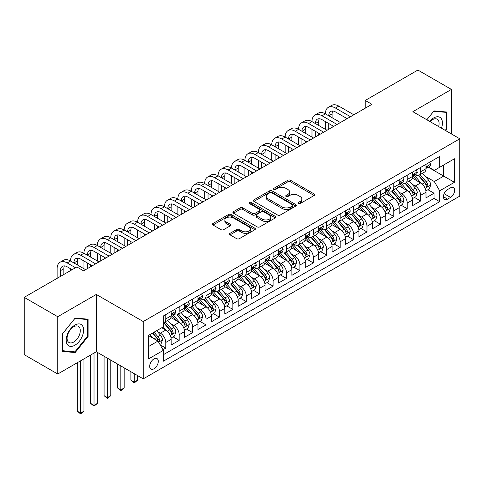<?xml version="1.0" encoding="UTF-8"?>
<svg xmlns="http://www.w3.org/2000/svg" width="484" height="484" viewBox="0 0 484 484"><rect width="100%" height="100%" fill="white"/><g stroke="black" fill="none" stroke-linecap="round" stroke-linejoin="round"><path stroke-width="0.73" d="M298.338 203.552A1.301 0.75 0 0 0 300.183 203.552L314.17 195.476A1.863 1.077 0 0 0 314.721 194.713A1.863 1.077 0 0 0 314.17 193.957L290.473 180.272A1.863 1.077 0 0 0 287.841 180.272L273.853 188.349A1.301 0.75 0 0 0 273.472 188.881A1.301 0.75 0 0 0 273.853 189.413A1.301 0.75 0 0 0 275.692 189.413L277.507 188.367A5.959 3.442 0 0 1 285.929 188.367L287.907 189.51A5.959 3.442 0 0 1 289.65 191.942A5.959 3.442 0 0 1 287.907 194.374L286.098 195.421A1.301 0.75 0 0 0 285.711 195.953A1.301 0.75 0 0 0 286.098 196.486A1.301 0.75 0 0 0 287.938 196.486L289.747 195.439A5.959 3.442 0 0 1 298.174 195.439L300.153 196.577A5.959 3.442 0 0 1 301.895 199.009A5.959 3.442 0 0 1 300.153 201.441L298.338 202.487A1.301 0.75 0 0 0 297.956 203.02A1.301 0.75 0 0 0 298.338 203.552L298.338 202.487M153.972 368.79A6.068 3.503 120 0 0 157.941 363.442A6.068 3.503 120 0 0 157.01 358.577A6.068 3.503 120 0 0 153.972 358.88A6.068 3.503 120 0 0 150.01 364.228A6.068 3.503 120 0 0 150.941 369.092A6.068 3.503 120 0 0 153.972 368.79M230.039 233.33A1.863 1.077 0 0 0 229.495 234.093A1.863 1.077 0 0 0 230.039 234.849L236.688 238.691A1.863 1.077 0 0 0 239.326 238.691L254.856 229.718A1.863 1.077 0 0 0 255.407 228.962A1.863 1.077 0 0 0 254.856 228.2L231.158 214.515A1.863 1.077 0 0 0 228.527 214.515L212.99 223.487A1.863 1.077 0 0 0 212.446 224.249A1.863 1.077 0 0 0 212.99 225.006L221.025 229.646A1.863 1.077 0 0 0 223.656 229.646L230.305 225.804A1.863 1.077 0 0 0 230.85 225.048A1.863 1.077 0 0 0 230.305 224.286L226.324 221.987A4.979 2.874 0 0 1 224.86 219.954A4.979 2.874 0 0 1 227.94 217.298A4.979 2.874 0 0 1 233.367 217.921L248.97 226.929A4.979 2.874 0 0 1 250.428 228.962A4.979 2.874 0 0 1 247.354 231.618A4.979 2.874 0 0 1 241.921 230.995L239.326 229.495A1.863 1.077 0 0 0 236.688 229.495L230.039 233.33L230.039 234.849L236.688 231.043L236.688 229.495M96.298 294.447L57.735 316.711L24.2 297.351L24.2 354.657L57.735 374.017L96.298 351.753L143.246 378.857L143.246 321.551L96.298 294.447L96.298 351.753M451.415 133.947L451.415 89.419L412.852 111.683L459.8 138.787L143.246 321.551M451.415 89.419L417.886 70.059L365.239 100.454L365.239 108.198M24.2 297.351L76.847 266.956L83.557 270.828L371.942 104.326L365.239 100.454M277.635 215.047A1.863 1.077 0 0 0 280.272 215.047L295.809 206.081A1.863 1.077 0 0 0 296.353 205.319A1.863 1.077 0 0 0 295.809 204.557L272.105 190.877A1.863 1.077 0 0 0 269.473 190.877L253.937 199.844A1.863 1.077 0 0 0 253.392 200.606A1.863 1.077 0 0 0 253.937 201.368L277.635 215.047M249.913 203.837A1.301 0.75 0 0 1 251.238 204.018L251.238 202.469L275.336 216.378A1.863 1.077 0 0 1 275.88 217.141A1.863 1.077 0 0 1 275.336 217.903L259.799 226.869A1.863 1.077 0 0 1 257.161 226.869L233.463 213.19L233.463 211.665A1.863 1.077 0 0 0 232.919 212.428A1.863 1.077 0 0 0 233.463 213.19M233.463 211.665L240.112 207.83A1.863 1.077 0 0 1 242.744 207.83L252.358 213.377A1.863 1.077 0 0 0 254.989 213.377L259.4 210.83A1.863 1.077 0 0 0 259.944 210.068A1.863 1.077 0 0 0 259.4 209.312L249.393 203.534A1.301 0.75 0 0 1 249.012 203.002A1.301 0.75 0 0 1 249.817 202.306A1.301 0.75 0 0 1 251.238 202.469M162.993 349.72L165.776 348.111L160.21 344.898M157.046 331.225L160.416 333.167A7.587 4.38 60 0 1 165.776 342.46L171.142 339.363L171.142 345.013L179.189 340.367L173.091 336.846M170.459 323.481L173.829 325.423A7.587 4.38 60 0 1 179.189 334.716L184.555 331.619L184.555 337.269L192.608 332.623L186.503 329.102M183.872 315.737L187.241 317.679A7.587 4.38 60 0 1 192.608 326.972L197.968 323.875L197.968 329.525L206.021 324.879L199.916 321.358M197.284 307.993L200.654 309.935A7.587 4.38 60 0 1 206.021 319.228L211.381 316.131L211.381 321.781L219.433 317.135L213.329 313.614M210.697 300.249L214.067 302.191A7.587 4.38 60 0 1 219.433 311.484L224.8 308.387L224.8 314.037L232.846 309.391L226.742 305.87M224.11 292.499L227.48 294.447A7.587 4.38 60 0 1 232.846 303.74L238.213 300.643L238.213 306.293L246.259 301.647L240.155 298.126M237.523 284.755L240.893 286.703A7.587 4.38 60 0 1 246.259 295.996L251.626 292.899L251.626 298.549L259.672 293.903L253.568 290.382M250.942 277.011L254.306 278.959A7.587 4.38 60 0 1 259.672 288.252L265.038 285.155L265.038 290.805L273.085 286.159L266.98 282.638M264.355 269.267L267.719 271.215A7.587 4.38 60 0 1 273.085 280.508L278.451 277.411L278.451 283.061L286.498 278.415L280.393 274.894M277.768 261.523L281.131 263.471A7.587 4.38 60 0 1 286.498 272.764L291.864 269.667L291.864 275.317L299.911 270.671L293.812 267.15M291.18 253.779L294.544 255.727A7.587 4.38 60 0 1 299.911 265.02L305.277 261.923L305.277 267.573L313.323 262.927L307.225 259.406M304.593 246.035L307.963 247.983A7.587 4.38 60 0 1 313.323 257.276L318.69 254.179L318.69 259.829L326.736 255.183L320.638 251.662M318.006 238.291L321.376 240.239A7.587 4.38 60 0 1 326.736 249.532L332.103 246.435L332.103 252.085L340.155 247.439L334.051 243.918M331.419 230.547L334.789 232.495A7.587 4.38 60 0 1 340.155 241.788L345.516 238.691L345.516 244.341L353.568 239.695L347.464 236.174M344.832 222.803L348.202 224.751A7.587 4.38 60 0 1 353.568 234.044L358.928 230.947L358.928 236.597L366.981 231.951L360.876 228.43M358.245 215.059L361.615 217.007A7.587 4.38 60 0 1 366.981 226.3L372.347 223.203L372.347 228.853L380.394 224.207L374.289 220.686M371.658 207.315L375.027 209.263A7.587 4.38 60 0 1 380.394 218.556L385.76 215.459L385.76 221.109L393.807 216.463L387.702 212.942M385.07 199.571L388.44 201.519A7.587 4.38 60 0 1 393.807 210.812L399.173 207.715L399.173 213.365L407.219 208.719L401.115 205.198M398.489 191.827L401.853 193.775A7.587 4.38 60 0 1 407.219 203.068L412.586 199.971L412.586 205.621L420.632 200.975L420.632 195.324A7.587 4.38 -120 0 0 415.266 186.031L411.902 184.083M414.528 197.454L420.632 200.975M171.142 339.363A7.587 4.38 -120 0 0 165.776 330.07L161.753 327.747M184.555 331.619A7.587 4.38 -120 0 0 179.189 322.326L170.894 317.534M197.968 323.875A7.587 4.38 -120 0 0 192.608 314.582L184.307 309.79M211.381 316.131A7.587 4.38 -120 0 0 206.021 306.838L197.726 302.046M224.8 308.387A7.587 4.38 -120 0 0 219.433 299.094L211.139 294.302M238.213 300.643A7.587 4.38 -120 0 0 232.846 291.35L224.552 286.558M251.626 292.899A7.587 4.38 -120 0 0 246.259 283.606L237.965 278.814M265.038 285.155A7.587 4.38 -120 0 0 259.672 275.862L251.377 271.07M278.451 277.411A7.587 4.38 -120 0 0 273.085 268.118L264.79 263.326M291.864 269.667A7.587 4.38 -120 0 0 286.498 260.374L278.203 255.582M305.277 261.923A7.587 4.38 -120 0 0 299.911 252.63L291.616 247.838M318.69 254.179A7.587 4.38 -120 0 0 313.323 244.886L305.029 240.094M332.103 246.435A7.587 4.38 -120 0 0 326.736 237.142L318.442 232.35M345.516 238.691A7.587 4.38 -120 0 0 340.155 229.398L331.855 224.606M358.928 230.947A7.587 4.38 -120 0 0 353.568 221.654L345.274 216.862M372.347 223.203A7.587 4.38 -120 0 0 366.981 213.91L358.686 209.118M385.76 215.459A7.587 4.38 -120 0 0 380.394 206.166L372.099 201.374M399.173 207.715A7.587 4.38 -120 0 0 393.807 198.422L385.512 193.63M412.586 199.971A7.587 4.38 -120 0 0 407.219 190.678L398.925 185.886M450.543 187.81L447.591 189.516A5.881 3.394 120 0 0 443.749 194.695A5.881 3.394 120 0 0 444.651 199.408A5.881 3.394 120 0 0 447.591 199.118L450.543 197.411A5.881 3.394 120 0 0 454.385 192.233A5.881 3.394 120 0 0 453.484 187.52A5.881 3.394 120 0 0 450.543 187.81M143.246 378.857L459.8 196.099L459.8 138.787M148.612 346.49L157.996 341.069L163.362 350.362L163.362 361.203L439.678 201.671L439.678 190.829L434.317 181.536L425.315 176.339M163.362 350.362L148.612 358.88L148.612 335.333L163.362 326.815L163.362 315.973L439.678 156.447L439.678 167.289L454.434 158.77L454.434 182.311L439.678 190.829M173.756 314.231L173.829 314.273A7.587 4.38 60 0 0 177.622 314.648L182.988 311.551A7.587 4.38 -120 0 0 184.555 308.078L184.555 303.74M187.169 306.487L187.241 306.529A7.587 4.38 60 0 0 191.035 306.904L196.401 303.807A7.587 4.38 -120 0 0 197.968 300.334L197.968 295.996M200.582 298.743L200.654 298.785A7.587 4.38 60 0 0 204.448 299.16L209.814 296.063A7.587 4.38 -120 0 0 211.381 292.59L211.381 288.252M213.995 290.999L214.067 291.041A7.587 4.38 60 0 0 217.861 291.416L223.227 288.319A7.587 4.38 -120 0 0 224.8 284.846L224.8 280.508M227.407 283.255L227.48 283.297A7.587 4.38 60 0 0 231.273 283.672L236.64 280.575A7.587 4.38 -120 0 0 238.213 277.102L238.213 272.764M240.82 275.511L240.893 275.553A7.587 4.38 60 0 0 244.686 275.928L250.053 272.831A7.587 4.38 -120 0 0 251.626 269.358L251.626 265.02M254.239 267.767L254.306 267.809A7.587 4.38 60 0 0 258.099 268.184L263.465 265.087A7.587 4.38 -120 0 0 265.038 261.614L265.038 257.276M267.652 260.023L267.719 260.065A7.587 4.38 60 0 0 271.512 260.44L276.878 257.343A7.587 4.38 -120 0 0 278.451 253.864L278.451 249.532M281.065 252.279L281.131 252.321A7.587 4.38 60 0 0 284.925 252.696L290.291 249.599A7.587 4.38 -120 0 0 291.864 246.12L291.864 241.788M294.478 244.535L294.544 244.571A7.587 4.38 60 0 0 298.344 244.952L303.704 241.855A7.587 4.38 -120 0 0 305.277 238.376L305.277 234.044M307.891 236.791L307.963 236.827A7.587 4.38 60 0 0 311.756 237.208L317.117 234.111A7.587 4.38 -120 0 0 318.69 230.632L318.69 226.3M321.303 229.047L321.376 229.083A7.587 4.38 60 0 0 325.169 229.464L330.536 226.367A7.587 4.38 -120 0 0 332.103 222.888L332.103 218.556M334.716 221.303L334.789 221.339A7.587 4.38 60 0 0 338.582 221.72L343.949 218.623A7.587 4.38 -120 0 0 345.516 215.144L345.516 210.812M348.129 213.559L348.202 213.595A7.587 4.38 60 0 0 351.995 213.97L357.361 210.873A7.587 4.38 -120 0 0 358.928 207.4L358.928 203.068M361.542 205.815L361.615 205.851A7.587 4.38 60 0 0 365.408 206.226L370.774 203.129A7.587 4.38 -120 0 0 372.347 199.656L372.347 195.318M374.955 198.071L375.027 198.107A7.587 4.38 60 0 0 378.821 198.482L384.187 195.385A7.587 4.38 -120 0 0 385.76 191.912L385.76 187.574M388.368 190.327L388.44 190.363A7.587 4.38 60 0 0 392.234 190.738L397.6 187.641A7.587 4.38 -120 0 0 399.173 184.168L399.173 179.83M401.787 182.583L401.853 182.619A7.587 4.38 60 0 0 405.646 182.994L411.013 179.897A7.587 4.38 -120 0 0 412.586 176.424L412.586 172.086M163.362 354.699L434.045 198.422L434.045 193.231L425.999 197.877L425.999 192.227A7.587 4.38 -120 0 0 420.632 182.934L412.338 178.142M415.199 174.839L415.266 174.875A7.587 4.38 -120 0 0 419.059 175.25A7.587 4.38 -120 0 0 420.632 171.778L420.632 167.44M419.059 175.25L424.426 172.153A7.587 4.38 -120 0 0 425.999 168.68L425.999 164.342M165.776 314.582L165.776 318.92A7.587 4.38 60 0 1 164.209 322.392A7.587 4.38 60 0 1 163.362 322.701M164.209 322.392L169.569 319.295A7.587 4.38 -120 0 0 171.142 315.822L171.142 311.484M179.189 306.838L179.189 311.176A7.587 4.38 60 0 1 177.622 314.648M192.608 299.094L192.608 303.432A7.587 4.38 60 0 1 191.035 306.904M206.021 291.35L206.021 295.688A7.587 4.38 60 0 1 204.448 299.16M219.433 283.606L219.433 287.944A7.587 4.38 60 0 1 217.861 291.416M232.846 275.862L232.846 280.2A7.587 4.38 60 0 1 231.273 283.672M246.259 268.118L246.259 272.456A7.587 4.38 60 0 1 244.686 275.928M259.672 260.374L259.672 264.712A7.587 4.38 60 0 1 258.099 268.184M273.085 252.63L273.085 256.968A7.587 4.38 60 0 1 271.512 260.44M286.498 244.886L286.498 249.218A7.587 4.38 60 0 1 284.925 252.696M299.911 237.142L299.911 241.474A7.587 4.38 60 0 1 298.344 244.952M313.323 229.398L313.323 233.73A7.587 4.38 60 0 1 311.756 237.208M326.736 221.654L326.736 225.986A7.587 4.38 60 0 1 325.169 229.464M340.155 213.91L340.155 218.242A7.587 4.38 60 0 1 338.582 221.72M353.568 206.166L353.568 210.498A7.587 4.38 60 0 1 351.995 213.97M366.981 198.416L366.981 202.754A7.587 4.38 60 0 1 365.408 206.226M380.394 190.672L380.394 195.01A7.587 4.38 60 0 1 378.821 198.482M393.807 182.928L393.807 187.266A7.587 4.38 60 0 1 392.234 190.738M407.219 175.184L407.219 179.522A7.587 4.38 60 0 1 405.646 182.994M407.219 203.068L407.219 208.719M393.807 210.812L393.807 216.463M380.394 218.556L380.394 224.207M366.981 226.3L366.981 231.951M353.568 234.044L353.568 239.695M340.155 241.788L340.155 247.439M326.736 249.532L326.736 255.183M313.323 257.276L313.323 262.927M299.911 265.02L299.911 270.671M286.498 272.764L286.498 278.415M273.085 280.508L273.085 286.159M259.672 288.252L259.672 293.903M246.259 295.996L246.259 301.647M232.846 303.74L232.846 309.391M219.433 311.484L219.433 317.135M206.021 319.228L206.021 324.879M192.608 326.972L192.608 332.623M179.189 334.716L179.189 340.367M165.776 342.46L165.776 348.111M157.996 341.069L148.612 335.648M434.317 181.536L443.701 176.115L443.701 164.965L454.434 158.77M428.34 167.246L454.434 182.311M428.612 167.095L434.317 170.386L439.678 167.289M57.735 316.711L57.735 374.017M427.941 189.71L434.045 193.231M434.045 198.422L439.678 201.671M445.794 130.704L446.926 129.295L446.926 112.04L433.979 110.884L426.84 119.76M62.224 351.402L75.171 352.558L88.112 336.453L88.112 319.192L75.171 318.036L62.224 334.141L62.224 351.402M446.254 128.907L446.926 129.295M87.447 336.065L88.112 336.453M73.804 351.765L75.171 352.558M298.864 203.734L300.153 202.99A5.959 3.442 0 0 0 301.895 200.558L301.895 199.009M289.65 191.942L289.65 193.491A5.959 3.442 0 0 1 287.907 195.923L286.619 196.667M314.146 195.488L290.473 181.821A1.863 1.077 0 0 0 287.841 181.821L274.374 189.595M295.778 206.093L272.105 192.426A1.863 1.077 0 0 0 269.473 192.426L253.961 201.38L253.937 199.844M292.511 205.851A1.301 0.75 0 0 0 292.899 205.319A1.301 0.75 0 0 0 292.511 204.786L271.712 192.777A1.301 0.75 0 0 0 269.866 192.777L267.961 193.878A5.959 3.442 0 0 0 266.212 196.31A5.959 3.442 0 0 0 267.961 198.743L282.178 206.952A5.959 3.442 0 0 0 290.606 206.952L292.511 205.851L292.511 207.4A1.301 0.75 0 0 0 292.899 206.868L292.899 205.319M266.212 196.31L266.212 197.859A5.959 3.442 0 0 0 267.961 200.291L267.961 198.743M292.511 207.4L290.606 208.501A5.959 3.442 0 0 1 282.178 208.501L267.961 200.291M233.488 213.202L240.112 209.378L240.112 207.83M259.944 210.068L259.944 211.617A1.863 1.077 0 0 1 259.4 212.379L254.989 214.926A1.863 1.077 0 0 1 252.358 214.926L242.744 209.378A1.863 1.077 0 0 0 240.112 209.378M251.238 204.018L275.305 217.915M262.334 219.137A4.979 2.874 0 0 0 267.761 219.76A4.979 2.874 0 0 0 270.834 217.104A4.979 2.874 0 0 0 269.376 215.065L263.877 211.895A1.863 1.077 0 0 0 261.245 211.895L256.835 214.442A1.863 1.077 0 0 0 256.29 215.198A1.863 1.077 0 0 0 256.835 215.961L262.334 219.137L262.334 220.686A4.979 2.874 0 0 0 267.761 221.309A4.979 2.874 0 0 0 270.834 218.653L270.834 217.104M256.29 215.198L256.29 216.747A1.863 1.077 0 0 0 256.835 217.51L256.835 215.961M262.334 220.686L256.835 217.51M250.428 228.962L250.428 230.511A4.979 2.874 0 0 1 247.354 233.167A4.979 2.874 0 0 1 241.921 232.544L239.326 231.043A1.863 1.077 0 0 0 236.688 231.043M224.86 219.954L224.86 221.503A4.979 2.874 0 0 0 226.324 223.535L226.324 221.987M230.305 224.286L230.305 225.804L226.324 223.535M254.832 229.737L231.158 216.064A1.863 1.077 0 0 0 228.527 216.064L213.014 225.024M425.884 190.896L429.35 188.893L430.693 185.021A5.028 2.904 -120 0 0 428.733 180.302L422.605 173.205M421.376 183.424L414.377 175.311M417.389 181.058L413.33 176.351A12.046 6.957 -120 0 0 412.955 175.934M418.376 175.523L424.577 182.704A5.028 2.904 60 0 1 426.368 186.165L426.737 186.763L427.414 186.667L427.977 185.233A5.028 2.904 -120 0 0 426.186 181.772L420.058 174.676M418.745 175.408L425.406 183.121A2.559 1.476 60 0 1 426.047 184.12L427.977 185.233M429.55 162.291L430.693 164.27A5.028 2.904 60 0 1 429.653 166.49L427.106 167.96A5.028 2.904 -120 0 0 427.977 166.805L427.874 166.357M57.13 278.336L57.13 268.735A14.23 8.216 60 0 1 60.076 262.225L63.428 260.289A14.23 8.216 60 0 1 70.543 260.991A14.23 8.216 60 0 1 73.489 254.481L76.841 252.545A14.23 8.216 60 0 1 83.956 253.247A14.23 8.216 60 0 1 86.902 246.737L90.254 244.801A14.23 8.216 60 0 1 97.369 245.503A14.23 8.216 60 0 1 100.315 238.993L103.673 237.057A14.23 8.216 60 0 1 110.782 237.759A14.23 8.216 60 0 1 113.728 231.249L117.086 229.313A14.23 8.216 60 0 1 124.194 230.015A14.23 8.216 60 0 1 127.141 223.505L130.498 221.569A14.23 8.216 60 0 1 137.607 222.271A14.23 8.216 60 0 1 140.56 215.755L143.911 213.819A14.23 8.216 60 0 1 151.026 214.527A14.23 8.216 60 0 1 153.972 208.011L157.324 206.075A14.23 8.216 60 0 1 164.439 206.783A14.23 8.216 60 0 1 167.385 200.267L170.737 198.331A14.23 8.216 60 0 1 177.852 199.039A14.23 8.216 60 0 1 180.798 192.523L184.15 190.587A14.23 8.216 60 0 1 191.265 191.295A14.23 8.216 60 0 1 194.211 184.779L197.563 182.843A14.23 8.216 60 0 1 204.678 183.551A14.23 8.216 60 0 1 207.624 177.035L210.976 175.099A14.23 8.216 60 0 1 218.09 175.807A14.23 8.216 60 0 1 221.037 169.291L224.388 167.355A14.23 8.216 60 0 1 231.503 168.063A14.23 8.216 60 0 1 234.45 161.547L237.801 159.611A14.23 8.216 60 0 1 244.916 160.319A14.23 8.216 60 0 1 247.862 153.803L251.22 151.867A14.23 8.216 60 0 1 258.329 152.575A14.23 8.216 60 0 1 261.275 146.059L264.633 144.123A14.23 8.216 60 0 1 271.742 144.831A14.23 8.216 60 0 1 274.688 138.315L278.046 136.379A14.23 8.216 60 0 1 285.155 137.087A14.23 8.216 60 0 1 288.107 130.571L291.459 128.635A14.23 8.216 60 0 1 298.574 129.343A14.23 8.216 60 0 1 301.52 122.827L304.872 120.891A14.23 8.216 60 0 1 311.986 121.599A14.23 8.216 60 0 1 314.933 115.083L318.284 113.147A14.23 8.216 60 0 1 325.399 113.855A14.23 8.216 60 0 1 328.346 107.339L331.697 105.403A14.23 8.216 60 0 1 338.812 106.111L353.834 114.781M328.346 107.339A14.23 8.216 60 0 1 335.46 108.047L350.483 116.717M426.168 168.196L426.186 168.196A5.028 2.904 -120 0 0 427.106 167.96M427.33 166.429L427.977 166.805C427.662 166.048 427.124 166.357 426.368 167.736A5.028 2.904 60 0 1 425.999 168.45M347.125 118.653L335.46 111.919A9.486 5.475 -120 0 0 330.717 111.447A9.486 5.475 -120 0 0 328.751 115.791L332.103 113.855L332.103 117.727M332.696 111.011A9.486 5.475 -120 0 0 332.103 113.855M328.751 123.535L328.751 129.264M332.103 125.471L332.103 127.328M325.399 129.343L325.399 121.599M441.438 128.187A12.33 7.121 120 0 0 433.712 117.921A12.33 7.121 120 0 0 429.671 121.393M438.619 126.56A9.335 5.391 120 0 0 437.155 119.197A9.335 5.391 120 0 0 432.49 119.657A9.335 5.391 120 0 0 430.046 121.611M426.87 119.778L433.712 111.266L446.254 112.385L446.254 129.107L445.232 130.377M445.419 111.907L446.254 112.385M82.455 335.817A12.33 7.121 120 0 0 79.261 323.905A12.33 7.121 120 0 0 67.355 334.468A12.33 7.121 120 0 0 70.543 346.381A12.33 7.121 120 0 0 82.455 335.817M79.394 334.946A9.335 5.391 120 0 0 78.347 326.349A9.335 5.391 120 0 0 67.966 333.924A9.335 5.391 120 0 0 69.012 342.521A9.335 5.391 120 0 0 79.394 334.946M62.363 350.743L62.363 334.021L74.905 318.418L87.447 319.543L87.447 336.265L74.905 351.862L62.224 350.664M86.612 319.059L87.447 319.543M412.471 198.64L415.938 196.637L417.281 192.765A5.028 2.904 -120 0 0 415.32 188.046L409.192 180.949M407.964 191.168L400.958 183.055M403.977 188.802L399.911 184.095A12.046 6.957 -120 0 0 399.542 183.678M404.963 183.267L411.164 190.448A5.028 2.904 60 0 1 412.955 193.909L413.324 194.507L414.001 194.411L414.564 192.983A5.028 2.904 -120 0 0 412.773 189.516L406.645 182.42M405.332 183.152L411.987 190.865A2.559 1.476 60 0 1 412.634 191.864L414.564 192.983M399.058 206.384L402.525 204.381L403.868 200.509A5.028 2.904 -120 0 0 401.908 195.79L395.779 188.693M394.551 198.912L387.545 190.799M390.564 196.546L386.498 191.839A12.046 6.957 -120 0 0 386.129 191.422M391.55 191.011L397.751 198.192A5.028 2.904 60 0 1 399.542 201.653L399.905 202.251L400.589 202.155L401.151 200.727A5.028 2.904 -120 0 0 399.361 197.26L393.232 190.164M391.913 190.896L398.574 198.609A2.559 1.476 60 0 1 399.221 199.608L401.151 200.727M385.645 214.128L389.112 212.125L390.455 208.253A5.028 2.904 -120 0 0 388.495 203.534L382.366 196.437M381.138 206.656L374.132 198.543M377.151 204.29L373.085 199.583A12.046 6.957 -120 0 0 372.716 199.166M378.137 198.761L384.338 205.936A5.028 2.904 60 0 1 386.129 209.397L386.492 209.996L387.176 209.899L387.738 208.471A5.028 2.904 -120 0 0 385.948 205.004L379.819 197.908M378.5 198.64L385.161 206.353A2.559 1.476 60 0 1 385.809 207.352L387.738 208.471M372.232 221.872L375.699 219.869L377.036 215.997A5.028 2.904 -120 0 0 375.082 211.278L368.953 204.181M367.725 214.4L360.719 206.287M363.738 212.034L359.673 207.327A12.046 6.957 -120 0 0 359.297 206.91M364.724 206.505L370.925 213.68A5.028 2.904 60 0 1 372.716 217.141L373.079 217.739L373.763 217.643L374.326 216.215A5.028 2.904 -120 0 0 372.535 212.748L366.406 205.652M365.087 206.384L371.748 214.097A2.559 1.476 60 0 1 372.396 215.096L374.326 216.215M416.137 170.035L417.281 172.014A5.028 2.904 60 0 1 416.24 174.234L413.687 175.704A5.028 2.904 -120 0 0 414.564 174.549L414.461 174.101M314.933 115.083A14.23 8.216 60 0 1 322.041 115.791L325.399 113.855L340.421 122.525M322.041 115.791L337.07 124.461M412.755 175.94L412.773 175.94A5.028 2.904 -120 0 0 413.687 175.704M413.917 174.173L414.564 174.549C414.25 173.792 413.711 174.101 412.955 175.48A5.028 2.904 60 0 1 412.586 176.194M333.712 126.397L322.041 119.663A9.486 5.475 -120 0 0 317.304 119.191A9.486 5.475 -120 0 0 315.338 123.535L318.69 121.599L318.69 125.471M319.283 118.755A9.486 5.475 -120 0 0 318.69 121.599M315.338 131.279L315.338 137.008M318.69 133.215L318.69 135.072M311.986 137.087L311.986 129.343M402.724 177.779L403.868 179.758A5.028 2.904 60 0 1 402.827 181.978L400.274 183.448A5.028 2.904 -120 0 0 401.151 182.293L401.048 181.845M301.52 122.827A14.23 8.216 60 0 1 308.629 123.535L311.986 121.599L327.009 130.269M308.629 123.535L323.657 132.205M399.336 183.684L399.361 183.684A5.028 2.904 -120 0 0 400.274 183.448M400.504 181.917L401.151 182.293C400.837 181.536 400.298 181.845 399.542 183.224A5.028 2.904 60 0 1 399.173 183.938M320.299 134.141L308.629 127.407A9.486 5.475 -120 0 0 303.892 126.935A9.486 5.475 -120 0 0 301.925 131.279L305.277 129.343L305.277 133.215M305.87 126.499A9.486 5.475 -120 0 0 305.277 129.343M301.925 139.023L301.925 144.752M305.277 140.959L305.277 142.816M298.574 144.831L298.574 137.087M389.311 185.523L390.455 187.502A5.028 2.904 60 0 1 389.414 189.722L386.861 191.192A5.028 2.904 -120 0 0 387.738 190.037L387.63 189.589M288.107 130.571A14.23 8.216 60 0 1 295.216 131.279L298.574 129.343L313.596 138.013M295.216 131.279L310.238 139.949M385.923 191.428L385.948 191.428A5.028 2.904 -120 0 0 386.861 191.192M387.091 189.661L387.738 190.037C387.424 189.28 386.885 189.589 386.129 190.968A5.028 2.904 60 0 1 385.76 191.682M306.886 141.885L295.216 135.151A9.486 5.475 -120 0 0 290.473 134.679A9.486 5.475 -120 0 0 288.512 139.023L291.864 137.087L291.864 140.959M292.457 134.243A9.486 5.475 -120 0 0 291.864 137.087M288.512 146.767L288.512 152.496M291.864 148.703L291.864 150.56M285.155 152.575L285.155 144.831M375.899 193.267L377.036 195.246A5.028 2.904 60 0 1 375.995 197.466L373.448 198.936A5.028 2.904 -120 0 0 374.326 197.781L374.217 197.333M274.688 138.315A14.23 8.216 60 0 1 281.803 139.023L285.155 137.087L300.183 145.757M281.803 139.023L296.825 147.693M372.511 199.172L372.535 199.172A5.028 2.904 -120 0 0 373.448 198.936M373.678 197.405L374.326 197.781C374.011 197.024 373.473 197.333 372.716 198.712A5.028 2.904 60 0 1 372.347 199.426M293.473 149.629L281.803 142.895A9.486 5.475 -120 0 0 277.06 142.423A9.486 5.475 -120 0 0 275.1 146.767L278.451 144.831L278.451 148.703M279.044 141.987A9.486 5.475 -120 0 0 278.451 144.831M275.1 154.511L275.1 160.24M278.451 156.447L278.451 158.304M271.742 160.319L271.742 152.575M358.819 229.616L362.286 227.613L363.623 223.741A5.028 2.904 -120 0 0 361.669 219.022L355.54 211.925M354.312 222.144L347.306 214.031M350.325 219.778L346.26 215.071A12.046 6.957 -120 0 0 345.885 214.654M351.311 214.249L357.513 221.424A5.028 2.904 60 0 1 359.303 224.885L359.666 225.483L360.344 225.387L360.913 223.959A5.028 2.904 -120 0 0 359.122 220.492L352.993 213.396M351.674 214.128L358.335 221.841A2.559 1.476 60 0 1 358.983 222.84L360.913 223.959M362.486 201.011L363.623 202.99A5.028 2.904 60 0 1 362.583 205.21L360.036 206.686A5.028 2.904 -120 0 0 360.913 205.525L360.804 205.077M261.275 146.059A14.23 8.216 60 0 1 268.39 146.767L271.742 144.831L286.77 153.501M268.39 146.767L283.412 155.437M359.098 206.916L359.122 206.916A5.028 2.904 -120 0 0 360.036 206.686M360.265 205.149L360.913 205.525C360.598 204.768 360.06 205.077 359.303 206.456A5.028 2.904 60 0 1 358.928 207.17M280.061 157.373L268.39 150.639A9.486 5.475 -120 0 0 263.647 150.167A9.486 5.475 -120 0 0 261.687 154.511L265.038 152.575L265.038 156.447M265.631 149.731A9.486 5.475 -120 0 0 265.038 152.575M261.687 162.255L261.687 167.984M265.038 164.191L265.038 166.048M258.329 168.063L258.329 160.319M345.407 237.36L348.873 235.357L350.21 231.485A5.028 2.904 -120 0 0 348.256 226.766L342.127 219.669M340.899 229.888L333.893 221.775M336.912 227.522L332.847 222.815A12.046 6.957 -120 0 0 332.472 222.398M337.899 221.993L344.094 229.168A5.028 2.904 60 0 1 345.891 232.629L346.254 233.227L346.931 233.131L347.5 231.703A5.028 2.904 -120 0 0 345.703 228.236L339.574 221.14M338.262 221.872L344.923 229.585A2.559 1.476 60 0 1 345.57 230.584L347.5 231.703M349.073 208.755L350.21 210.734A5.028 2.904 60 0 1 349.17 212.954L346.623 214.43A5.028 2.904 -120 0 0 347.5 213.269L347.391 212.821M247.862 153.803A14.23 8.216 60 0 1 254.977 154.511L258.329 152.575L273.351 161.245M254.977 154.511L269.999 163.181M345.685 214.66L345.703 214.66A5.028 2.904 -120 0 0 346.623 214.43M346.846 212.893L347.5 213.269C347.179 212.512 346.647 212.821 345.891 214.2A5.028 2.904 60 0 1 345.516 214.914M266.648 165.117L254.977 158.383A9.486 5.475 -120 0 0 250.234 157.911A9.486 5.475 -120 0 0 248.268 162.255L251.626 160.319L251.626 164.191M252.218 157.475A9.486 5.475 -120 0 0 251.626 160.319M248.268 169.999L248.268 175.728M251.626 171.935L251.626 173.792M244.916 175.807L244.916 168.063M331.994 245.104L335.46 243.101L336.797 239.229A5.028 2.904 -120 0 0 334.843 234.51L328.715 227.413M327.486 237.632L320.481 229.519M323.5 235.266L319.434 230.559A12.046 6.957 -120 0 0 319.059 230.142M324.486 229.737L330.681 236.912A5.028 2.904 60 0 1 332.478 240.373L332.841 240.971L333.518 240.875L334.087 239.447A5.028 2.904 -120 0 0 332.29 235.98L326.162 228.884M324.849 229.616L331.51 237.329A2.559 1.476 60 0 1 332.157 238.328L334.087 239.447M335.66 216.499L336.797 218.478A5.028 2.904 60 0 1 335.757 220.698L333.21 222.174A5.028 2.904 -120 0 0 334.087 221.013L333.978 220.565M234.45 161.547A14.23 8.216 60 0 1 241.564 162.255L244.916 160.319L259.938 168.989M241.564 162.255L256.587 170.925M332.272 222.404L332.29 222.404A5.028 2.904 -120 0 0 333.21 222.174M333.434 220.637L334.087 221.013C333.766 220.256 333.234 220.565 332.478 221.944A5.028 2.904 60 0 1 332.103 222.658M253.235 172.861L241.564 166.127A9.486 5.475 -120 0 0 236.821 165.655A9.486 5.475 -120 0 0 234.855 169.999L238.213 168.063L238.213 171.935M238.806 165.219A9.486 5.475 -120 0 0 238.213 168.063M234.855 177.743L234.855 183.472M238.213 179.679L238.213 181.536M231.503 183.551L231.503 175.807M318.581 252.848L322.041 250.845L323.385 246.973A5.028 2.904 -120 0 0 321.43 242.254L315.302 235.157M314.074 245.376L307.068 237.263M310.087 243.01L306.021 238.303A12.046 6.957 -120 0 0 305.646 237.886M311.073 237.481L317.268 244.656A5.028 2.904 60 0 1 319.059 248.117L319.428 248.716L320.106 248.619L320.674 247.191A5.028 2.904 -120 0 0 318.877 243.724L312.749 236.628M311.436 237.36L318.097 245.073A2.559 1.476 60 0 1 318.744 246.078L320.674 247.191M322.247 224.243L323.385 226.222A5.028 2.904 60 0 1 322.344 228.442L319.797 229.918A5.028 2.904 -120 0 0 320.674 228.757L320.565 228.309M221.037 169.291A14.23 8.216 60 0 1 228.152 169.999L231.503 168.063L246.525 176.733M228.152 169.999L243.174 178.669M318.859 230.154L318.877 230.154A5.028 2.904 -120 0 0 319.797 229.918M320.021 228.381L320.674 228.757C320.354 228 319.821 228.309 319.059 229.688A5.028 2.904 60 0 1 318.69 230.402M239.822 180.605L228.152 173.871A9.486 5.475 -120 0 0 223.408 173.399A9.486 5.475 -120 0 0 221.442 177.743L224.8 175.807L224.8 179.679M225.393 172.963A9.486 5.475 -120 0 0 224.8 175.807M221.442 185.487L221.442 191.216M224.8 187.423L224.8 189.28M218.09 191.295L218.09 183.551M305.162 260.592L308.629 258.589L309.972 254.717A5.028 2.904 -120 0 0 308.012 249.998L301.883 242.901M300.655 253.12L293.655 245.007M296.674 250.754L292.608 246.053A12.046 6.957 -120 0 0 292.233 245.63M297.66 245.225L303.855 252.4A5.028 2.904 60 0 1 305.646 255.861L306.015 256.459L306.693 256.363L307.255 254.935A5.028 2.904 -120 0 0 305.464 251.468L299.336 244.378M298.023 245.104L304.684 252.817A2.559 1.476 60 0 1 305.325 253.822L307.255 254.935M308.834 231.987L309.972 233.966A5.028 2.904 60 0 1 308.931 236.186L306.384 237.662A5.028 2.904 -120 0 0 307.255 236.501L307.152 236.059M207.624 177.035A14.23 8.216 60 0 1 214.739 177.743L218.09 175.807L233.113 184.477M214.739 177.743L229.761 186.413M305.446 237.898L305.464 237.898A5.028 2.904 -120 0 0 306.384 237.662M306.608 236.125L307.255 236.501C306.941 235.744 306.408 236.053 305.646 237.432A5.028 2.904 60 0 1 305.277 238.146M226.409 188.349L214.739 181.615A9.486 5.475 -120 0 0 209.996 181.143A9.486 5.475 -120 0 0 208.029 185.487L211.381 183.551L211.381 187.423M211.98 180.707A9.486 5.475 -120 0 0 211.381 183.551M208.029 193.231L208.029 198.96M211.381 195.167L211.381 197.024M204.678 199.039L204.678 191.295M291.749 268.336L295.216 266.333L296.559 262.461A5.028 2.904 -120 0 0 294.599 257.742L288.47 250.645M287.242 260.864L280.242 252.751M283.261 258.504L279.195 253.797A12.046 6.957 -120 0 0 278.82 253.374M284.241 252.969L290.442 260.144A5.028 2.904 60 0 1 292.233 263.605L292.602 264.203L293.28 264.107L293.842 262.679A5.028 2.904 -120 0 0 292.052 259.212L285.923 252.122M284.61 252.848L291.271 260.561A2.559 1.476 60 0 1 291.912 261.566L293.842 262.679M295.421 239.731L296.559 241.71A5.028 2.904 60 0 1 295.518 243.93L292.971 245.406A5.028 2.904 -120 0 0 293.842 244.245L293.74 243.803M194.211 184.779A14.23 8.216 60 0 1 201.326 185.487L204.678 183.551L219.7 192.221M201.326 185.487L216.348 194.157M292.034 245.642L292.052 245.642A5.028 2.904 -120 0 0 292.971 245.406M293.195 243.869L293.842 244.245C293.528 243.488 292.989 243.797 292.233 245.176A5.028 2.904 60 0 1 291.864 245.89M212.996 196.093L201.326 189.359A9.486 5.475 -120 0 0 196.583 188.887A9.486 5.475 -120 0 0 194.616 193.231L197.968 191.295L197.968 195.167M198.567 188.451A9.486 5.475 -120 0 0 197.968 191.295M194.616 200.975L194.616 206.704M197.968 202.911L197.968 204.768M191.265 206.783L191.265 199.039M278.336 276.08L281.803 274.077L283.146 270.205A5.028 2.904 -120 0 0 281.186 265.486L275.057 258.389M273.829 268.608L266.829 260.495M269.842 266.248L265.783 261.541A12.046 6.957 -120 0 0 265.407 261.118M270.828 260.713L277.029 267.888A5.028 2.904 60 0 1 278.82 271.349L279.189 271.947L279.867 271.851L280.43 270.423A5.028 2.904 -120 0 0 278.639 266.956L272.51 259.866M271.197 260.592L277.858 268.305A2.559 1.476 60 0 1 278.5 269.31L280.43 270.423M282.003 247.475L283.146 249.454A5.028 2.904 60 0 1 282.105 251.674L279.558 253.15A5.028 2.904 -120 0 0 280.43 251.989L280.327 251.547M180.798 192.523A14.23 8.216 60 0 1 187.913 193.231L191.265 191.295L206.287 199.965M187.913 193.231L202.935 201.901M278.621 253.386L278.639 253.386A5.028 2.904 -120 0 0 279.558 253.15M279.782 251.613L280.43 251.989C280.115 251.232 279.577 251.541 278.82 252.92A5.028 2.904 60 0 1 278.451 253.634M199.577 203.843L187.913 197.103A9.486 5.475 -120 0 0 183.17 196.631A9.486 5.475 -120 0 0 181.204 200.975L184.555 199.039L184.555 202.911M185.148 196.195A9.486 5.475 -120 0 0 184.555 199.039M181.204 208.719L181.204 214.448M184.555 210.655L184.555 212.512M177.852 214.527L177.852 206.783M264.923 283.824L268.39 281.821L269.733 277.949A5.028 2.904 -120 0 0 267.773 273.23L261.644 266.133M260.416 276.352L253.41 268.239M256.429 273.992L252.364 269.286A12.046 6.957 -120 0 0 251.995 268.862M257.415 268.457L263.617 275.632A5.028 2.904 60 0 1 265.407 279.093L265.776 279.692L266.454 279.595L267.017 278.167A5.028 2.904 -120 0 0 265.226 274.7L259.097 267.61M257.784 268.336L264.439 276.049A2.559 1.476 60 0 1 265.087 277.054L267.017 278.167M268.59 255.219L269.733 257.198A5.028 2.904 60 0 1 268.693 259.418L266.146 260.894A5.028 2.904 -120 0 0 267.017 259.733L266.914 259.291M167.385 200.267A14.23 8.216 60 0 1 174.494 200.975L177.852 199.039L192.874 207.715M174.494 200.975L189.522 209.651M265.208 261.13L265.226 261.13A5.028 2.904 -120 0 0 266.146 260.894M266.369 259.357L267.017 259.733C266.702 258.976 266.164 259.285 265.407 260.664A5.028 2.904 60 0 1 265.038 261.378M186.165 211.587L174.494 204.847A9.486 5.475 -120 0 0 169.757 204.375A9.486 5.475 -120 0 0 167.791 208.719L171.142 206.783L171.142 210.655M171.735 203.939A9.486 5.475 -120 0 0 171.142 206.783M167.791 216.463L167.791 222.192M171.142 218.399L171.142 220.256M164.439 222.271L164.439 214.527M255.177 262.969L256.32 264.942A5.028 2.904 60 0 1 255.28 267.168L252.727 268.638A5.028 2.904 -120 0 0 253.604 267.477L253.501 267.035M153.972 208.011A14.23 8.216 60 0 1 161.081 208.719L164.439 206.783L179.461 215.459M161.081 208.719L176.109 217.395M251.795 268.874L251.813 268.874A5.028 2.904 -120 0 0 252.727 268.638M252.957 267.101L253.604 267.477C253.289 266.72 252.751 267.029 251.995 268.408A5.028 2.904 60 0 1 251.626 269.122M172.752 219.331L161.081 212.591A9.486 5.475 -120 0 0 156.344 212.119A9.486 5.475 -120 0 0 154.378 216.463L157.73 214.527L157.73 218.399M158.322 211.683A9.486 5.475 -120 0 0 157.73 214.527M154.378 224.207L154.378 229.936M157.73 226.143L157.73 228M151.026 230.015L151.026 222.271M241.764 270.713L242.907 272.686A5.028 2.904 60 0 1 241.867 274.912L239.314 276.382A5.028 2.904 -120 0 0 240.191 275.221L240.082 274.779M140.56 215.755A14.23 8.216 60 0 1 147.668 216.463L151.026 214.527L166.048 223.203M147.668 216.463L162.691 225.139M238.376 276.618L238.4 276.618A5.028 2.904 -120 0 0 239.314 276.382M239.544 274.845L240.191 275.221C239.876 274.464 239.338 274.773 238.582 276.152A5.028 2.904 60 0 1 238.213 276.866M159.339 227.075L147.668 220.335A9.486 5.475 -120 0 0 142.925 219.863A9.486 5.475 -120 0 0 140.965 224.207L144.317 222.271L144.317 226.143M144.91 219.427A9.486 5.475 -120 0 0 144.317 222.271M140.965 231.951L140.965 237.68M144.317 233.887L144.317 235.744M137.607 237.759L137.607 230.015M251.511 291.568L254.977 289.565L256.32 285.693A5.028 2.904 -120 0 0 254.36 280.974L248.232 273.877M247.003 284.096L239.997 275.983M243.016 281.736L238.951 277.029A12.046 6.957 -120 0 0 238.582 276.606M244.003 276.201L250.204 283.376A5.028 2.904 60 0 1 251.995 286.837L252.358 287.435L253.041 287.339L253.604 285.911A5.028 2.904 -120 0 0 251.813 282.444L245.684 275.354M244.366 276.08L251.027 283.793A2.559 1.476 60 0 1 251.674 284.798L253.604 285.911M238.098 299.312L241.564 297.309L242.907 293.437A5.028 2.904 -120 0 0 240.947 288.718L234.819 281.621M233.591 291.84L226.585 283.727M229.604 289.48L225.538 284.774A12.046 6.957 -120 0 0 225.169 284.35M230.59 283.945L236.791 291.12A5.028 2.904 60 0 1 238.582 294.581L238.945 295.179L239.628 295.083L240.191 293.655A5.028 2.904 -120 0 0 238.4 290.188L232.272 283.098M230.953 283.824L237.614 291.537A2.559 1.476 60 0 1 238.261 292.542L240.191 293.655M224.685 307.056L228.152 305.059L229.489 301.181A5.028 2.904 -120 0 0 227.534 296.462L221.406 289.365M220.178 299.584L213.172 291.477M216.191 297.224L212.125 292.517A12.046 6.957 -120 0 0 211.75 292.094M217.177 291.689L223.378 298.864A5.028 2.904 60 0 1 225.169 302.325L225.532 302.923L226.216 302.827L226.778 301.399A5.028 2.904 -120 0 0 224.987 297.932L218.859 290.842M217.54 291.568L224.201 299.281A2.559 1.476 60 0 1 224.848 300.286L226.778 301.399M228.351 278.457L229.489 280.43A5.028 2.904 60 0 1 228.448 282.656L225.901 284.126A5.028 2.904 -120 0 0 226.778 282.965L226.669 282.523M127.141 223.505A14.23 8.216 60 0 1 134.256 224.207L137.607 222.271L152.635 230.947M134.256 224.207L149.278 232.883M224.963 284.362L224.987 284.362A5.028 2.904 -120 0 0 225.901 284.126M226.131 282.589L226.778 282.965C226.464 282.208 225.925 282.517 225.169 283.896A5.028 2.904 60 0 1 224.8 284.61M145.926 234.819L134.256 228.079A9.486 5.475 -120 0 0 129.512 227.607A9.486 5.475 -120 0 0 127.552 231.951L130.904 230.015L130.904 233.887M131.497 227.171A9.486 5.475 -120 0 0 130.904 230.015M127.552 239.695L127.552 245.424M130.904 241.631L130.904 243.488M124.194 245.503L124.194 237.759M211.272 314.8L214.739 312.803L216.076 308.925A5.028 2.904 -120 0 0 214.122 304.206L207.993 297.109M206.765 307.328L199.759 299.221M202.778 304.968L198.712 300.262A12.046 6.957 -120 0 0 198.337 299.838M203.764 299.433L209.965 306.608A5.028 2.904 60 0 1 211.756 310.075L212.119 310.668L212.797 310.571L213.365 309.143A5.028 2.904 -120 0 0 211.575 305.682L205.446 298.586M204.127 299.312L210.788 307.025A2.559 1.476 60 0 1 211.435 308.03L213.365 309.143M134.256 373.672L134.256 382.112L137.607 380.176L137.607 375.608M137.607 380.176L134.256 382.965L130.904 380.176L130.904 371.736M130.904 380.176L134.256 382.112L134.256 382.965M214.938 286.201L216.076 288.174A5.028 2.904 60 0 1 215.035 290.4L212.488 291.87A5.028 2.904 -120 0 0 213.365 290.709L213.256 290.267M113.728 231.249A14.23 8.216 60 0 1 120.843 231.951L124.194 230.015L139.223 238.691M120.843 231.951L135.865 240.627M211.55 292.106L211.575 292.106A5.028 2.904 -120 0 0 212.488 291.87M212.718 290.333L213.365 290.709C213.051 289.952 212.512 290.261 211.756 291.64A5.028 2.904 60 0 1 211.381 292.354M132.513 242.563L120.843 235.823A9.486 5.475 -120 0 0 116.1 235.351A9.486 5.475 -120 0 0 114.139 239.695L117.491 237.759L117.491 241.631M118.084 234.915A9.486 5.475 -120 0 0 117.491 237.759M114.139 247.439L114.139 253.168M117.491 249.375L117.491 251.232M110.782 253.247L110.782 245.503M197.859 322.544L201.326 320.547L202.663 316.669A5.028 2.904 -120 0 0 200.709 311.95L194.58 304.859M193.352 315.072L186.346 306.965M189.365 312.712L185.299 308.005A12.046 6.957 -120 0 0 184.924 307.582M190.351 307.177L196.546 314.352A5.028 2.904 60 0 1 198.343 317.819L198.706 318.411L199.384 318.315L199.952 316.887A5.028 2.904 -120 0 0 198.156 313.426L192.027 306.33M190.714 307.056L197.375 314.769A2.559 1.476 60 0 1 198.023 315.774L199.952 316.887M120.843 365.928L120.843 389.856L124.194 387.92L124.194 367.864M124.194 387.92L120.843 390.709L117.491 387.92L117.491 363.992M117.491 387.92L120.843 389.856L120.843 390.709M201.525 293.945L202.663 295.918A5.028 2.904 60 0 1 201.622 298.144L199.075 299.614A5.028 2.904 -120 0 0 199.952 298.453L199.844 298.011M100.315 238.993A14.23 8.216 60 0 1 107.43 239.695L110.782 237.759L125.804 246.435M107.43 239.695L122.452 248.371M198.137 299.85L198.156 299.85A5.028 2.904 -120 0 0 199.075 299.614M199.299 298.077L199.952 298.453C199.632 297.696 199.099 298.005 198.343 299.384A5.028 2.904 60 0 1 197.968 300.098M119.1 250.307L107.43 243.567A9.486 5.475 -120 0 0 102.687 243.095A9.486 5.475 -120 0 0 100.72 247.439L104.078 245.503L104.078 249.375M104.671 242.659A9.486 5.475 -120 0 0 104.078 245.503M100.72 255.183L100.72 260.912M104.078 257.119L104.078 258.976M97.369 260.991L97.369 253.247M184.446 330.288L187.913 328.291L189.25 324.419A5.028 2.904 -120 0 0 187.296 319.694L181.167 312.603M179.939 322.816L172.933 314.709M175.952 320.456L171.887 315.749A12.046 6.957 -120 0 0 171.511 315.326M176.938 314.921L183.133 322.096A5.028 2.904 60 0 1 184.93 325.563L185.293 326.156L185.971 326.059L186.54 324.631A5.028 2.904 -120 0 0 184.743 321.17L178.614 314.074M177.301 314.806L183.962 322.513A2.559 1.476 60 0 1 184.61 323.518L186.54 324.631M107.43 358.184L107.43 397.6L110.782 395.664L110.782 360.12M110.782 395.664L107.43 398.453L104.078 395.664L104.078 356.248M104.078 395.664L107.43 397.6L107.43 398.453M188.113 301.689L189.25 303.662A5.028 2.904 60 0 1 188.209 305.888L185.662 307.358A5.028 2.904 -120 0 0 186.54 306.197L186.431 305.755M86.902 246.737A14.23 8.216 60 0 1 94.017 247.439L97.369 245.503L112.391 254.179M94.017 247.439L109.039 256.115M184.725 307.594L184.743 307.594A5.028 2.904 -120 0 0 185.662 307.358M185.886 305.827L186.54 306.197C186.219 305.44 185.687 305.749 184.93 307.128A5.028 2.904 60 0 1 184.555 307.842M105.687 258.051L94.017 251.311A9.486 5.475 -120 0 0 89.274 250.839A9.486 5.475 -120 0 0 87.308 255.183L90.665 253.247L90.665 257.119M91.258 250.403A9.486 5.475 -120 0 0 90.665 253.247M87.308 262.927L87.308 268.656M90.665 264.863L90.665 266.72M83.956 268.735L83.956 260.991M171.033 338.032L174.494 336.035L175.837 332.163A5.028 2.904 -120 0 0 173.883 327.438L167.754 320.347M166.526 330.56L163.314 326.845M162.539 328.2L162.019 327.595M163.525 322.665L169.721 329.84A5.028 2.904 60 0 1 171.511 333.307L171.881 333.899L172.558 333.803L173.127 332.375A5.028 2.904 -120 0 0 171.33 328.914L165.201 321.818M163.888 322.55L170.549 330.257A2.559 1.476 60 0 1 171.197 331.262L173.127 332.375M94.017 353.072L94.017 405.344L97.369 403.408L97.369 352.376M97.369 403.408L94.017 406.197L90.665 403.408L90.665 355.008M90.665 403.408L94.017 405.344L94.017 406.197M174.7 309.433L175.837 311.406A5.028 2.904 60 0 1 174.797 313.632L172.25 315.102A5.028 2.904 -120 0 0 173.127 313.941L173.018 313.499M73.489 254.481A14.23 8.216 60 0 1 80.604 255.183L83.956 253.247L98.978 261.923M80.604 255.183L95.626 263.859M171.312 315.338L171.33 315.338A5.028 2.904 -120 0 0 172.25 315.102M172.473 313.571L173.127 313.941C172.806 313.184 172.274 313.499 171.511 314.872A5.028 2.904 60 0 1 171.142 315.586M92.275 265.795L80.604 259.055A9.486 5.475 -120 0 0 75.861 258.583A9.486 5.475 -120 0 0 73.895 262.927L77.252 260.991L77.252 264.863M77.845 258.147A9.486 5.475 -120 0 0 77.252 260.991M70.543 270.592L70.543 268.735M159.944 344.433L161.081 343.779L162.424 339.907A5.028 2.904 -120 0 0 160.464 335.182L156.61 330.717M153.005 338.183L149.901 334.589M149.126 335.944L148.612 335.345M152.448 333.119L156.308 337.584A5.028 2.904 60 0 1 158.099 341.051L158.468 341.644L159.145 341.547L159.708 340.119A5.028 2.904 -120 0 0 157.917 336.658L154.057 332.187M152.762 332.938L157.137 338.001A2.559 1.476 60 0 1 157.778 339.006L159.708 340.119M80.604 360.816L80.604 413.088L83.956 411.152L83.956 358.88M83.956 411.152L80.604 413.941L77.252 411.152L77.252 362.752M77.252 411.152L80.604 413.088L80.604 413.941M60.076 262.225A14.23 8.216 60 0 1 67.191 262.927L70.543 260.991L85.565 269.667M67.191 262.927L75.504 267.731M72.152 269.667L67.191 266.799A9.486 5.475 -120 0 0 62.448 266.327A9.486 5.475 -120 0 0 60.482 270.671L60.482 276.4M64.433 265.891A9.486 5.475 -120 0 0 63.84 268.735L63.84 274.464M160.416 333.167L165.776 330.07M173.829 325.423L179.189 322.326M187.241 317.679L192.608 314.582M200.654 309.935L206.021 306.838M214.067 302.191L219.433 299.094M227.48 294.447L232.846 291.35M240.893 286.703L246.259 283.606M254.306 278.959L259.672 275.862M267.719 271.215L273.085 268.118M281.131 263.471L286.498 260.374M294.544 255.727L299.911 252.63M307.963 247.983L313.323 244.886M321.376 240.239L326.736 237.142M334.789 232.495L340.155 229.398M348.202 224.751L353.568 221.654M361.615 217.007L366.981 213.91M375.027 209.263L380.394 206.166M388.44 201.519L393.807 198.422M401.853 193.775L407.219 190.678M415.266 186.031L420.632 182.934M420.632 171.778L425.999 168.68M165.776 318.92L171.142 315.822M179.189 311.176L184.555 308.078M192.608 303.432L197.968 300.334M206.021 295.688L211.381 292.59M219.433 287.944L224.8 284.846M232.846 280.2L238.213 277.102M246.259 272.456L251.626 269.358M259.672 264.712L265.038 261.614M273.085 256.968L278.451 253.864M286.498 249.218L291.864 246.12M299.911 241.474L305.277 238.376M313.323 233.73L318.69 230.632M326.736 225.986L332.103 222.888M340.155 218.242L345.516 215.144M353.568 210.498L358.928 207.4M366.981 202.754L372.347 199.656M380.394 195.01L385.76 191.912M393.807 187.266L399.173 184.168M407.219 179.522L412.586 176.424M420.632 195.324L425.999 192.227M444.112 193.697L450.543 197.411M443.435 196.716L447.591 199.118M300.153 202.99L300.153 201.441M286.098 196.486L286.098 195.421M287.907 195.923L287.907 194.374M273.853 189.413L273.853 188.349M287.841 181.821L287.841 180.272M290.473 181.821L290.473 180.272M314.17 195.476L314.17 193.957M269.473 192.426L269.473 190.877M272.105 192.426L272.105 190.877M295.809 206.081L295.809 204.557M282.178 208.501L282.178 206.952M290.606 208.501L290.606 206.952M242.744 209.378L242.744 207.83M252.358 214.926L252.358 213.377M254.989 214.926L254.989 213.377M259.4 212.379L259.4 210.83M275.336 217.903L275.336 216.378M239.326 231.043L239.326 229.495M241.921 232.544L241.921 230.995M212.99 225.006L212.99 223.487M228.527 216.064L228.527 214.515M231.158 216.064L231.158 214.515M254.856 229.718L254.856 228.2M425.121 188.318L430.657 185.118M426.186 181.772L428.733 180.302M422.181 184.089L424.577 182.704M430.657 164.209L425.999 166.901M338.812 106.111L335.46 108.047M411.702 196.062L417.244 192.862M412.773 189.516L415.32 188.046M408.768 191.833L411.164 190.448M398.29 203.806L403.831 200.606M399.361 197.26L401.908 195.79M395.355 199.577L397.751 198.192M384.877 211.55L390.419 208.35M385.948 205.004L388.495 203.534M381.936 207.321L384.338 205.936M371.464 219.294L377.006 216.094M372.535 212.748L375.082 211.278M368.524 215.065L370.925 213.68M417.244 171.953L412.586 174.645M403.831 179.697L399.173 182.389M390.419 187.441L385.76 190.133M377.006 195.185L372.347 197.877M358.051 227.038L363.593 223.838M359.122 220.492L361.669 219.022M355.111 222.809L357.513 221.424M363.593 202.929L358.928 205.621M344.638 234.782L350.18 231.582M345.703 228.236L348.256 226.766M341.698 230.553L344.094 229.168M350.18 210.673L345.516 213.365M331.225 242.526L336.767 239.326M332.29 235.98L334.843 234.51M328.285 238.297L330.681 236.912M336.767 218.417L332.103 221.109M317.813 250.27L323.354 247.07M318.877 243.724L321.43 242.254M314.872 246.041L317.268 244.656M323.354 226.161L318.69 228.853M304.4 258.014L309.941 254.814M305.464 251.468L308.012 249.998M301.459 253.785L303.855 252.4M309.941 233.905L305.277 236.597M290.987 265.758L296.523 262.558M292.052 259.212L294.599 257.742M288.047 261.529L290.442 260.144M296.523 241.649L291.864 244.341M277.574 273.502L283.11 270.302M278.639 266.956L281.186 265.486M274.634 269.273L277.029 267.888M283.11 249.393L278.451 252.085M264.155 281.246L269.697 278.046M265.226 274.7L267.773 273.23M261.221 277.017L263.617 275.632M269.697 257.137L265.038 259.829M256.284 264.881L251.626 267.573M242.871 272.625L238.213 275.317M250.742 288.99L256.284 285.79M251.813 282.444L254.36 280.974M247.808 284.761L250.204 283.376M237.329 296.734L242.871 293.534M238.4 290.188L240.947 288.718M234.389 292.505L236.791 291.12M223.917 304.478L229.458 301.284M224.987 297.932L227.534 296.462M220.976 300.249L223.378 298.864M229.458 280.369L224.8 283.061M210.504 312.222L216.046 309.028M211.575 305.682L214.122 304.206M207.563 307.993L209.965 306.608M216.046 288.113L211.381 290.805M197.091 319.966L202.633 316.772M198.156 313.426L200.709 311.95M194.151 315.737L196.546 314.352M202.633 295.857L197.968 298.549M183.678 327.71L189.22 324.516M184.743 321.17L187.296 319.694M180.738 323.481L183.133 322.096M189.22 303.601L184.555 306.293M170.265 335.454L175.807 332.26M171.33 328.914L173.883 327.438M167.325 331.225L169.721 329.84M175.807 311.345L171.142 314.037M158.637 342.17L162.394 340.004M157.917 336.658L160.464 335.182M154.142 338.836L156.308 337.584M63.84 268.735L60.482 270.671"/></g></svg>
